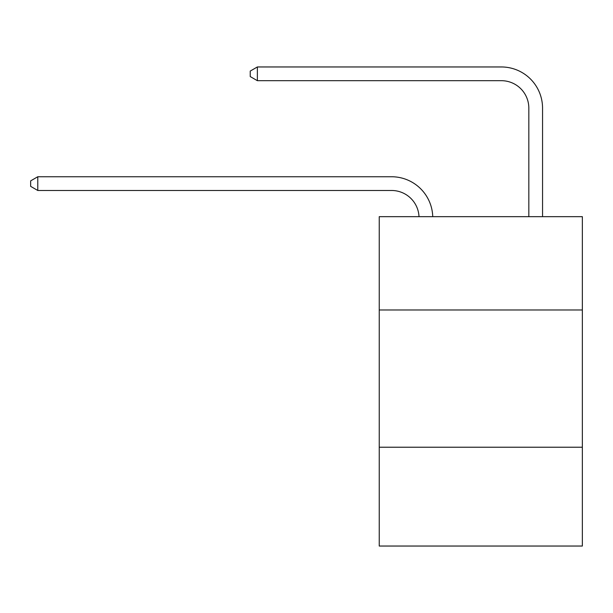 <?xml version="1.0" encoding="UTF-8"?>
<svg xmlns="http://www.w3.org/2000/svg" width="613" height="613" viewBox="0 0 613 613"><rect width="100%" height="100%" fill="white"/><g stroke="black" fill="none" stroke-linecap="round" stroke-linejoin="round"><path stroke-width="0.92" d="M582.35 309.986L582.35 216.665L379.24 216.665L379.24 309.986L582.35 309.986L582.35 546.037L379.24 546.037L379.24 309.986M582.35 447.222L379.24 447.222M391.584 190.482A27.447 27.447 178.8 0 1 419.008 216.665A27.447 27.447 0 0 0 391.584 190.482L37.784 190.482L30.65 186.36L30.65 180.873L37.784 176.751L391.584 176.751A41.171 41.171 -1.2 0 1 432.74 216.665M528.827 216.665L528.827 108.133A27.447 27.447 0 0 0 501.38 80.686L257.368 80.686L250.234 76.571L250.234 71.077L257.368 66.963L501.38 66.963A41.171 41.171 0 0 1 542.551 108.133L542.551 216.665M528.827 108.133A27.447 27.447 0 0 0 501.38 80.686A27.447 27.447 0 0 1 528.827 108.133A27.447 27.447 0 0 0 501.38 80.686A27.447 27.447 0 0 1 528.827 108.133A27.447 27.447 0 0 0 501.38 80.686A27.447 27.447 0 0 1 528.827 108.133A27.447 27.447 0 0 0 501.38 80.686A27.447 27.447 0 0 1 528.827 108.133M257.368 66.963L501.38 66.963L257.368 66.963L501.38 66.963L257.368 66.963L501.38 66.963L257.368 66.963L501.38 66.963L257.368 66.963L257.368 80.686M37.784 176.751L37.784 190.482"/></g></svg>
